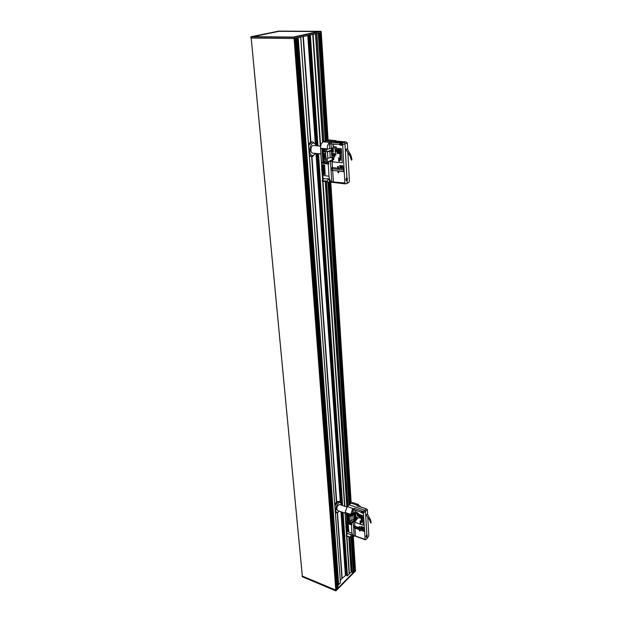 <?xml version="1.0" encoding="UTF-8"?>
<svg xmlns="http://www.w3.org/2000/svg" width="622" height="622" viewBox="0 0 622 622"><rect width="100%" height="100%" fill="white"/><g stroke="black" fill="none" stroke-linecap="round" stroke-linejoin="round"><path stroke-width="0.93" d="M346.462 180.225L346.695 178.164M324.583 165.102L322.11 164.814L324.591 165.227M324.645 166.027L324.148 170.078L325.15 173.725M324.427 165.351L322.056 165.102L324.427 165.351M324.381 165.646L322.002 165.398L324.381 165.646M324.326 165.942L321.955 165.685L324.326 165.942M324.287 166.237L321.916 165.981L324.287 166.237M324.249 166.533L321.877 166.276L324.249 166.533M324.21 166.828L321.838 166.572L324.21 166.828M324.186 167.124L321.815 166.875L324.186 167.131M324.155 167.427L321.784 167.17L324.155 167.427M324.14 167.722L321.768 167.466L324.14 167.722M321.939 171.237L324.311 171.493L321.939 171.229L324.272 171.221L321.901 170.957L324.233 170.941L321.862 170.677L324.202 170.653L321.831 170.397L324.171 170.366L321.807 170.109L324.148 170.078L321.784 169.822L324.132 169.79L321.761 169.534L324.116 169.503L321.745 169.238L324.109 169.207L321.737 168.951L324.109 168.912L321.737 168.655L324.109 168.616L321.737 168.36L324.116 168.321L321.745 168.064L324.124 168.026L321.753 167.761L321.838 166.579M321.776 168.057L320.843 153.922M324.357 171.765L321.986 171.509L324.357 171.765M324.404 172.037L322.04 171.773L324.404 172.037M324.459 172.302L322.095 172.045L324.459 172.31M324.521 172.566L322.157 172.302L324.521 172.566M324.583 172.83L322.219 172.566L324.583 172.83M322.289 172.815L324.653 173.087L322.507 172.597M324.723 173.336L322.359 173.071L324.723 173.336M324.801 173.577L322.437 173.313L324.801 173.577M324.886 173.818L322.515 173.554L324.886 173.818M322.6 173.787L324.972 174.059L322.771 173.585M325.057 174.284L322.694 174.02L325.057 174.284M325.197 174.432L322.927 174.051M322.048 171.773L322.577 179.672L322.336 171.548M322.561 179.704L322.305 171.275M322.367 164.838L324.567 164.916L325.205 174.557L322.701 174.277L322.67 173.795M324.637 171.275L322.274 171.011M324.598 171.011L322.227 170.747M324.567 170.747L322.196 170.482M324.536 170.482L322.165 170.218M324.505 170.21L322.142 169.954M324.49 169.938L322.118 169.682M324.466 169.666L322.103 169.409M324.459 169.386L322.087 169.13M324.451 169.114L322.079 168.857M324.443 168.834L322.072 168.578M324.443 168.554L322.079 168.298M324.451 168.274L322.079 168.018M324.459 167.994L322.087 167.738M324.474 167.715L322.103 167.458M324.497 167.435L322.126 167.178M324.521 167.147L322.149 166.898M366.661 535.037L366.28 536.638L366.825 535.006M348.32 524.649L346.236 523.926L348.328 524.735M348.351 525.077L347.923 528.233L348.701 530.426M348.196 524.898L346.19 524.159L348.196 524.906M348.149 525.139L346.143 524.4L348.149 525.139M348.11 525.372L346.104 524.634L348.11 525.372M348.071 525.606L346.073 524.859L348.071 525.606M348.04 525.831L346.034 525.092L348.04 525.831M348.009 526.064L346.011 525.326L348.009 526.064M347.986 526.29L345.98 525.551L347.986 526.29M347.962 526.515L345.956 525.777L347.962 526.515M347.947 526.741L345.941 526.002L347.947 526.741M347.931 526.958L345.925 526.22L347.931 526.958M347.923 527.176L345.918 526.437L347.923 527.184M347.916 527.394L345.91 526.655L347.916 527.394M347.908 527.611L345.91 526.865L347.908 527.611M347.916 527.821L345.91 527.075L347.916 527.821M347.916 528.024L345.918 527.285L347.916 528.024M347.923 528.233L345.925 527.487L347.923 528.233M347.939 528.428L345.933 527.689L347.939 528.428M347.955 528.63L345.949 527.884L347.955 528.63M347.97 528.817L345.972 528.078L347.97 528.817M347.993 529.011L345.995 528.265L348.001 529.011M348.025 529.19L346.026 528.451L348.025 529.198M348.056 529.376L346.057 528.63L348.056 529.376M348.087 529.547L346.089 528.809L348.087 529.547M348.126 529.719L346.127 528.98L348.126 529.719M348.172 529.89L346.166 529.143L348.172 529.89M348.219 530.053L346.213 529.306L348.219 530.053M348.266 530.208L346.267 529.462L348.266 530.208M348.32 530.356L346.322 529.617L348.32 530.356M348.374 530.504L346.376 529.765L348.374 530.504M346.431 529.905L348.437 530.652L346.493 529.804M348.499 530.784L346.501 530.037L348.499 530.784M348.561 530.916L346.563 530.169L348.561 530.916M346.127 522.503L345.793 522.814L351.422 524.882L351.959 533.217L346.353 531.126L346.298 529.19M346.135 528.972L346.524 534.749L346.221 528.856M346.508 534.78L346.19 528.684M345.925 526.22L345.07 513.181L346.151 526.08M346.011 525.326L346.477 523.887M348.281 525.94L346.275 525.201M348.304 525.722L346.298 524.984M348.336 525.504L346.33 524.766M348.359 525.279L346.368 524.548M348.343 525.038L346.407 524.323M348.328 524.797L346.446 524.105M336.984 501.674L336.44 502.125L311.63 156.565M334.916 506.168L337.357 502.203L339.659 501.433L337.031 501.643L334.799 504.504M334.791 504.434L336.44 502.125M339.659 501.433L340.887 502.98L341.346 505.118M339.285 511.097L337.614 512.489L335.398 512.753M335.802 509.962L336.3 508.944L335.818 510.017C336.556 509.877 336.689 509.519 336.191 508.928L336.144 508.967M338.415 511.922C332.171 515.389 338.422 497.242 341.167 503.929M341.183 505.064L340.693 504.885M345.148 513.212L337.466 510.444C336.3 507.785 336.984 505.795 339.519 504.473L346.819 507.062L325.259 181.795M346.734 574.51L341.952 578.522M308.636 145.649L311.653 142.041L312.765 141.886L310.813 141.964L308.621 143.907M341.945 578.701L337.202 512.738L341.96 578.654L340.327 580.326M340.996 144.016L340.094 143.869M346.096 163.166L347.068 180.31M346.967 180.427L346.477 180.675L345.832 179.564L346.905 177.76M346.851 177.736L344.938 143.293L346.952 177.768M322.149 163.143L328.237 164.076L329.015 176.181C329.271 179.198 330.204 181.173 331.79 182.122L333.89 182.534L333.376 181.655L332.677 170.444L332.109 170.428L331.93 167.559L337.769 168.134L337.66 166.401L338.384 166.471L338.485 168.212L339.931 168.36L340.102 165.499M347.006 180.427L347.169 183.373L345.373 183.887L344.86 183L342.683 144.732L345.016 143.838M322.173 172.31L323.183 178.949M331.301 182.199L329.777 181.826M327.724 179.043L328.556 178.809L329.419 180.66L331.775 182.3L333.314 182.479M335.312 140.992L334.846 140.689L335.297 141.031M347.861 152.615L349.408 180.986L348.989 182.308L347.162 183.311L347.053 180.326M334.955 141.007L346.05 141.925L347.333 142.943L347.69 149.529M347.099 180.31L347.263 183.327M350.108 156.029L345.894 149.63L347.27 148.775L350.94 155.43L350.108 155.764L351.446 159.838M337.964 168.896L337.839 166.828L338.391 166.595M343.725 171.571L338.601 171.019L338.648 172.364L338.166 172.31L338.041 170.957L332.226 170.319L332.412 167.559M338.166 172.31L338.749 172.652M338.321 166.883L338.523 169.402L338.803 168.243M340.125 165.841L340.732 165.592M338.384 166.517L337.839 166.828M339.931 168.36L339.767 165.468L340.732 165.569L340.903 168.469L341.867 168.57L341.696 165.67L342.668 165.771L343.733 171.649L338.663 171.097L338.765 172.823L338.041 172.745L337.94 171.019L332.677 170.444M342.038 165.701L341.867 168.57M344.355 142.695L325.625 140.961L323.261 141.839C321.426 142.842 320.524 144.988 320.548 148.254L327.258 148.883C327.203 146.038 327.934 143.977 329.458 142.702L329.365 143.861L336.331 144.164L333.198 144.18L333.345 146.535L336.51 147.119L333.12 146.808L332.941 143.869M328.587 178.911L327.631 178.701M323.829 178.607L328.509 179.136L328.929 179.766M328.463 179.144L326.908 181.546L328.253 182.153L329.738 181.857L329.419 180.66M349.167 504.846L328.253 182.153L322.173 180.994L323.728 178.6M335.18 140.556L328.75 139.981L325.671 140.945L344.448 142.702M350.287 156.145L351.088 155.819L351.966 159.621L351.617 160.157M351.306 159.87L350.023 155.904M351.088 155.819L350.94 155.43M350.108 155.764L345.863 149.327M325.057 163.415L322.561 163.158M322.6 163.252L328.432 163.749M325.205 174.525L323.012 174.183M335.437 140.556L336.58 141.108M328.237 164.076L328.906 163.804L328.105 162.039L327.39 161.969L327.156 158.361L332.094 157.35L332.319 160.95L328.105 162.039M321.566 163.376L320.913 153.929M322.087 165.102L322.056 164.636L324.567 164.9M340.047 143.869L340.11 144.934L342.217 145.12L339.775 145.066L339.799 143.845L342.248 144.063L342.224 145.284L339.775 145.066M326.737 151.923L326.566 149.288L331.534 148.3L331.697 150.936L326.737 151.923L331.635 149.956M327.39 161.969L332.257 159.901M322.927 162.482L322.002 148.681L325.353 148.992L326.262 162.832L321.488 162.218L322.243 163.104M321.488 162.218L320.548 148.254M331.744 147.849L341.447 148.744L342.255 162.832L341.447 148.744L331.744 147.857L332.607 161.844L342.255 162.832M331.293 148.277L331.005 143.69L331.604 142.259L329.458 142.702M327.289 149.35L327.258 148.883M322.911 162.365L322.002 148.681M324.171 161.036L324.132 161.557M323.401 159.139L325.329 159.636L323.642 159.465L323.487 160.484L323.401 159.139L325.322 159.636M323.253 156.969L325.22 157.941L323.386 158.913L323.883 158.431L323.253 156.969L325.236 158.322M322.888 151.457L324.808 151.644L323.137 151.791L322.981 152.818L322.888 151.457L324.824 151.955M323.238 149.319L324.443 149.645L324.738 150.905L324.334 151.2L324.536 150.423L323.347 149.63L323.09 150.781L323.774 150.306L323.829 151.162L322.989 151.084L322.966 149.505L323.697 149.264L324.443 149.645L324.645 151.232M323.463 153.066L324.7 153.37L324.56 155.034L323.323 154.73L323.012 153.953L323.463 153.066L324.7 153.37L324.56 155.034M323.145 155.329L325.057 155.516L325.065 156.744L323.837 156.969L323.145 155.329L325.057 155.516L324.894 156.931M323.611 160.857L323.875 161.541L323.673 160.857M324.692 161.549L324.357 160.942L324.606 161.603M324.979 161.005L324.941 161.572L325.252 161.184M343.966 142.562L342.302 143.2L342.683 144.732L342.186 144.693M327.724 161.829L330.982 160.647L332.311 160.779M327.079 151.799L330.352 150.648L331.689 150.773M333.198 144.18L336.339 144.304M333.446 146.551L336.502 146.955M341.144 143.962L340.078 144.343L342.186 144.529M340.078 144.343L340.11 144.934M325.026 161.09L325.189 161.565M324.365 160.942L324.785 161.627M323.774 160.958L323.976 161.533M324.855 156.526L324.303 155.749L324.855 155.811L324.855 156.526M324.303 155.749L324.77 156.612M323.386 155.663L324.085 155.733L323.969 156.627M323.518 156.449L323.401 155.912L323.51 156.449M323.557 153.385L323.238 153.976L323.557 153.385L324.552 153.587L324.622 154.629L324.054 154.761L324.474 154.715M324.054 154.761L323.23 153.976L324.054 154.761M323.549 150.291L323.821 151.162M323.347 149.63L323.082 150.788L323.58 150.835M323.137 151.791L323.207 152.833M324.046 157.654L324.093 158.369L324.964 158.097L324.093 158.369L324.046 157.654L324.964 158.097M323.362 158.587L323.883 158.431M323.642 159.465L323.712 160.507M333.104 158.353L333.835 158.54L333.866 159.108L333.143 159.038L333.104 158.353L333.835 158.54M333.866 159.108L333.54 158.509M333.135 157.918L333.649 158.105M333.19 157.677L333.672 158.213M333.594 157.56L333.151 156.993L333.594 157.56M333.151 156.993L333.656 157.545M333.4 157.086L333.384 157.529M332.941 154.326L332.817 153.743L333.563 154.116L332.91 153.898L332.941 154.326L332.918 153.906M333.338 153.813L333.454 154.357M332.824 153.743L333.423 154.256M332.661 151.092L333.361 150.928L332.762 151.162L333.4 151.566L332.793 151.698L333.431 152.056L332.653 151.092L333.369 151.045M332.692 151.636L333.314 151.488M333.439 152.056L332.801 151.698M333.408 151.566L332.762 151.162M332.762 150.369L333.19 150.695M332.731 150.267L333.213 150.804M333.151 148.915L333.268 149.49L332.529 149.093L333.174 149.342L333.236 148.922L333.268 149.49M332.529 148.977L333.174 149.342M334.434 156.223L334.566 156.69M334.061 155.624L334.784 155.702L334.364 156.099L334.061 155.624M334.061 155.523L334.784 155.702M334.535 155.679L334.488 156.083M334.068 154.365L333.952 153.782L334.698 154.155L334.045 153.937L334.068 154.365L334.053 153.945M334.473 153.852L334.589 154.396M333.952 153.782L334.558 154.295M335.32 154.598L335.927 155.205L335.32 154.684L335.896 154.653M335.934 155.205L335.468 155.072M335.903 154.653L335.476 155.072M335.39 154.062L335.779 154.489M335.468 152.203L335.553 152.623M335.056 150.221L336.261 150.337L336.323 151.325L336.129 150.516L335.655 151.154L335.048 150.221L336.261 150.33L336.323 151.325M335.802 151.169L335.756 150.477M337.692 153.735L336.945 153.237L337.653 153.004L337.07 153.315L337.692 153.735L337.077 153.307M337.66 153.121L336.945 153.237M337.038 152.491L337.497 152.794M337.287 152.919L337.015 152.382L337.645 152.678L337.287 152.919M337.015 152.382L337.528 152.903M336.844 151.558L336.813 151.022L337.513 151.099L336.844 151.558M337.412 151.092L337.466 151.566M336.813 151.014L337.427 151.449M336.93 151.566L336.906 151.138M336.743 149.84L337.497 150.353L336.782 150.578L336.743 149.84L337.497 150.353M336.976 149.832L337.023 149.264L337.466 149.801L337.124 149.397L336.976 149.832M337.132 149.397L337.077 149.816M337.466 149.801L336.844 149.28M338.64 160.118L339.651 161.005L338.702 161.222L338.632 160.118L339.666 161.323M339.355 160.056L338.827 159.442M339.13 160.313L338.726 159.131L339.612 160.01L339.13 160.313M338.726 159.131L339.464 160.367M338.01 149.918L338.866 149.591L338.959 150.392L338.5 149.568L338.119 149.925L338.539 150.353L338.01 149.918M338.407 149.918L338.539 150.353M338.306 149.591L338.422 150.19M338.959 150.392L338.866 149.591L338.251 149.428M340.483 159.691L340.91 160.212L340.506 160.165L340.887 159.846M340.024 157.638L340.872 157.49L340.024 157.638M340.117 157.436L340.592 157.459M340.11 156.744L340.491 157.141M340.358 157.296L339.736 156.573L340.631 156.658L340.358 157.296M340.576 156.791L340.537 157.273M339.736 156.573L340.638 156.798M340.024 156.285L340.117 155.795L340.584 156.386L339.954 156.278M340.467 155.897L340.522 156.441M340.032 155.811L340.467 156.316M340.071 155.158L340.452 155.562M339.923 155.64L340.203 155.01L340.833 155.733L339.923 155.64M340.024 155.034L340.833 155.733M339.939 154.722L340.024 154.233L340.491 154.824L339.869 154.715M340.374 154.326L340.428 154.878M339.946 154.248L340.374 154.754M339.799 153.58L339.775 153.167L340.654 153.253L340.677 153.665L339.799 153.58M339.775 153.167L340.568 153.377M340.677 153.665L340.561 153.245M339.721 152.25L339.69 151.636L340.561 151.721L339.721 152.25M339.69 151.636L340.568 151.861M339.799 151.791L339.822 152.266M339.62 150.47L340.366 150.4L339.83 149.988L340.327 149.762L339.565 149.56L340.444 149.638L339.977 150.05L340.498 150.547L339.62 150.47M339.612 150.33L340.358 150.4M340.498 150.547L339.977 150.05M339.565 149.56L340.444 149.638L339.985 150.05M339.635 151.053L340.506 150.749L339.736 151.06L340.553 151.519L339.635 151.053M340.553 151.519L339.83 150.851M340.522 150.889L339.783 150.718M339.744 152.608L340.599 152.336L340.646 153.191L339.752 152.748L340.514 152.678M340.654 153.191L340.498 152.328M340.164 154.147L340.141 153.743L340.164 154.147M340.141 153.743L340.265 154.155M340.459 158.004L340.576 158.408M340.055 158.221L340.747 158.26L340.055 158.221M340.25 158.501L340.257 158.004M340.211 157.879L340.615 158.532M340.654 159.115L340.094 158.649L340.654 159.115M340.763 158.843L340.094 158.649M340.879 159.675L340.794 159.271M338.461 150.726L338.928 150.944M338.057 150.376L339.068 151.06L338.119 151.364L338.057 150.376L339.068 151.06M338.368 152.141L338.593 152.545M338.508 152.717L338.228 152.063L338.99 152.133L339.161 152.678L338.71 152.141L338.508 152.717M338.718 152.141L338.648 152.701M338.329 151.993L339.161 152.678M338.772 153.028L338.998 153.44M338.718 152.872L339.215 153.261L338.788 153.611L338.197 152.895L338.656 153.432L339.107 152.996M338.205 152.895L338.656 153.432M339.107 152.989L339.044 153.587M338.555 158.765L339.2 158.377L338.492 157.77L339.488 158.26L338.959 158.711L339.55 159.263L338.555 158.765M338.539 158.486L339.2 158.377M339.55 159.263L338.967 158.711M339.511 158.618L338.492 157.77M337.116 152.234L336.875 151.69L337.108 152.118L337.583 151.791L337.116 152.234M337.21 151.76L337.606 152.273M334.978 149.179L336.121 149.692L335.017 149.902L334.978 149.179L336.121 149.692M335.118 151.371L335.585 151.947L335.165 152.063L335.118 151.371L335.546 151.488M335.491 151.48L335.522 152.079M335.849 153.961L335.522 153.517M333.726 153.603L334.683 153.774L333.726 153.603M333.944 153.471L334.683 153.774M334.068 154.769L334.589 154.956M334.348 154.513L334.605 155.065L333.998 154.761L334.613 155.065M334.045 155.22L334.768 155.407M333.928 156.868L334.877 156.962L333.928 156.868M334.706 156.969L333.921 156.791M332.677 150.104L332.56 149.521L333.306 149.894L332.653 149.677L332.677 150.104L332.653 149.677M333.081 149.583L333.198 150.135M332.56 149.513L333.159 150.026M332.801 153.478L333.524 153.548L332.801 153.478M332.801 153.37L333.361 153.424M333.019 154.59L333.454 154.917M333.221 154.474L333.478 155.026L332.871 154.722L333.478 155.018M332.925 155.407L333.625 155.142L333.003 155.477L333.672 155.943L332.925 155.407L333.633 155.267M333.672 155.943L333.011 155.477M333.159 159.154L333.633 159.597M333.268 159.722L333.236 159.302M333.711 159.745L333.602 159.224M327.872 158.431L327.46 151.993M309.391 155.982L311.49 156.55L309.336 155.181M312.765 141.886L315.611 144.405L316.186 145.758M315.51 153.401L312.679 156.386L311.49 156.55M309.795 150.905L309.888 149.832M315.23 153.852L313.519 155.337C306.032 157.234 311.194 136.148 315.992 145.26M310.153 149.583L309.81 150.952C310.767 151.006 310.883 150.547 310.153 149.583M320.936 153.929L312.749 153.136C309.935 153.059 310.627 145.058 313.418 145.501L320.649 146.162L313.099 34.373M353.514 571.991L355.022 570.841L353.483 570.125M297.083 37.849L338.065 588.039L353.498 572.388L351.103 572.131L349.167 573.927M349.175 574.067L346.609 536.04L349.175 574.059L347.434 575.848L346.819 575.669M340.506 582.791L300.721 37.056L340.506 582.791L338.446 584.758M338.454 584.898L297.852 37.678L338.454 584.89L337.925 585.457M336.44 589.291L338.018 588.093L336.385 587.269M355.481 571.058L335.896 590.892L336.012 590.13L302.308 576.073L251.195 38.035L302.346 576.112M302.284 575.824L302.238 576.749L302.098 576.026M335.826 590.208L302.137 576.065L302.214 576.718L335.872 590.861L335.958 590.185M302.276 576.742L335.896 590.892L355.512 571.043L355.52 570.32L355.52 570.942M353.265 536.063L355.45 570.405L355.022 570.841L352.783 535.876M351.259 537.198L353.498 572.388L351.212 537.221M325.524 141L318.534 33.191L297.044 37.856L338.018 588.093L296.974 37.872L293.903 38.517L250.938 38.035L250.907 36.76L250.938 38.035M294.797 38.346L336.463 589.664L336.012 590.13L294.152 38.486M327.514 140.261L320.641 32.733L318.534 33.191M321.139 31.341L328.074 140.059M252.314 36.651L293.32 37.063L252.275 36.651M293.654 37.032L319.49 31.442L279.091 31.209L253.224 36.659M279.021 31.318L253.208 36.659L293.273 37.063M279.037 31.318L318.542 31.535L293.444 37.063M335.818 590.161L293.988 37.32L250.86 36.9M319.529 31.473L293.638 37.04M320.641 32.733L321.24 32.601M318.565 31.551L279.068 31.318M293.576 37.048L318.658 31.66M278.78 31.108L321.115 31.333L293.879 37.196L250.923 36.76L278.812 31.1L321.107 31.333L321.333 32.577M346.819 575.708L342.45 512.24L346.819 575.684M317.741 153.618L341.976 505.344L317.749 153.618M317.212 145.851L309.585 35.135L317.212 145.851M354.276 513.78L353.319 513.974M366.257 524.61L366.918 536.475M358.676 506.199L359.811 506.596M358.669 506.051L359.018 505.733L360.146 506.129L359.804 506.448M360.185 506.728L360.146 506.129M364.865 510.382L363.31 511.533L365.137 539.414L365.58 539.787L366.996 538.574L366.879 536.553L366.202 537.004L365.946 536.483L366.778 534.695L365.417 510.996L366.856 534.671M351.959 533.217L353.413 536.117L355.597 536.164M346.353 531.126L347.255 533.653M350.878 534.656L353.413 536.117M367.804 517.465L368.807 535.799L367.073 538.496M357.005 505.865L366.879 509.084L367.377 509.62L367.641 514.441M369.756 520.155L366.187 515.086L367.299 513.803L370.339 519.362L369.67 520.008L370.844 523.079M359.446 528.21L359.368 526.826L359.827 526.733L359.897 527.93L361.118 528.373L361.289 526.492M359.944 529.851L359.998 530.745L359.594 530.597L359.493 529.649L354.594 527.845L354.649 526.018M359.773 526.974L360.045 527.985M359.982 529.827L364.282 531.413M361.118 528.373L361.001 526.383L361.817 526.678L361.934 528.677L362.75 528.972L362.634 526.982L363.45 527.277L364.29 531.491L360.021 529.913L360.091 531.102L359.485 530.885L359.407 529.695L354.493 527.977L354.369 525.994L359.291 527.705L359.221 526.515L359.827 526.733M362.921 527.083L362.75 528.972M351.554 534.71L350.746 534.368M351.5 534.912L347.449 533.443L351.819 535.177M351.453 534.943L350.178 537.385L352.456 536.304L352.207 535.589M346.182 535.884L350.178 537.385L346.182 535.884L347.449 533.443M349.237 504.839L365.052 510.444M369.81 520.295L370.463 519.673L371.171 522.55L370.751 522.954M370.634 522.939L369.608 520.093M369.67 520.008L366.164 514.884M348.748 531.141L346.796 530.356M357.145 504.761L358.35 504.52L359.252 505.818M358.35 504.52L352.713 502.545L351.08 503.105L349.237 504.784M351.422 524.882L351.959 524.377L350.722 523.265L350.567 520.785L351.173 521.003L353.063 519.238L354.61 519.098L354.765 521.57L353.218 521.71L351.329 523.483M353.926 520.186L354.695 520.466M345.793 522.814L345.988 525.761M345.995 525.792L345.124 513.204M346.571 534.648L346.229 529.291M346.213 524.159L348.312 524.556L348.755 531.219L346.617 530.193M361.436 511.867L361.468 512.419L363.232 513.049L361.195 512.668L361.226 511.789L363.279 512.52L363.256 513.399L361.195 512.668M364.647 510.273L349.199 504.823L347.301 506.549L345.093 512.411L350.754 514.448L352.55 508.99L352.472 509.861L353.825 509.651L358.303 511.245L355.667 510.507L355.768 512.124L358.428 513.267L355.574 512.256L355.45 510.234M350.279 516.369L354.05 512.808L354.338 514.682L352.783 514.822L350.886 516.587L350.279 516.369L350.163 514.549L350.754 514.448M350.722 523.265L354.633 519.51M354.4 512.629L362.572 515.545L363.131 525.201L362.572 515.545L354.4 512.629L354.999 522.247L363.124 525.209M350.769 514.767L352.666 513.01L354.019 512.8L353.825 509.651L354.315 508.345L352.55 508.99M349.758 523.491L346.952 522.534L346.314 513.049L349.144 514.067L349.758 523.491L351.368 524.082M346.944 522.464L345.739 522.021L345.956 522.659M346.454 522.604L351.282 524.369M346.952 522.534L346.314 513.049M347.387 520.404L349.012 521.197L347.589 520.684L347.441 521.329L347.379 520.404L349.004 521.205M347.286 518.911L348.934 520.039L347.371 520.249L347.76 519.432L347.286 518.911L348.95 520.303M347.037 515.125L348.662 515.918L347.239 515.405L347.092 516.058L347.029 515.125L348.662 515.926M347.076 513.865L347.737 513.842L348.623 514.915L348.258 515.304L348.437 514.822L347.278 514.044L347.83 515.148L347.123 514.899L347.076 513.865L347.737 513.85L348.522 515.397M347.597 514.495L347.83 515.148M347.231 516.439L348.545 516.843L348.608 517.877L347.115 516.828L347.908 516.423L348.678 517.831M347.208 517.784L348.825 518.367L348.779 519.238L347.776 519.051L347.208 517.784L348.825 518.375L348.779 519.238M350.995 523.009L353.623 520.808L354.742 521.213M350.551 516.112L353.187 513.928L354.315 514.332M361.561 511.914L363.256 512.652M361.444 512.015L361.468 512.419M345.739 522.021L345.093 512.411M348.701 522.13L348.95 522.534M348.18 521.85L348.53 522.41M347.682 521.718L347.846 522.153M348.18 518.344L348.631 519.012M347.41 518.064L347.962 518.826M347.511 518.624L347.418 518.235L347.511 518.624M348.468 517.667L347.986 517.621L348.468 517.667M347.379 516.649L348.413 516.952L348.53 517.621M347.986 517.621L347.301 516.898L347.986 517.621M347.224 514.083L347.628 514.868M347.239 515.405L347.286 516.128M347.947 519.564L348.717 520.085M347.364 520.023L347.799 520.046M347.589 520.684L347.636 521.399M355.45 520.015L356.064 520.311L355.481 520.482L355.45 520.015L356.064 520.311M356.087 520.7L355.815 520.225M355.504 519.673L355.963 519.961M355.722 519.627L356.017 520.023M355.87 519.595L355.426 519.145L355.87 519.595M355.426 519.145L355.986 519.58M355.349 517.271L355.255 516.843L355.877 517.271L355.333 516.975M355.255 516.843L355.8 517.317M355.139 515.024L355.745 515.086L355.232 515.094L355.792 515.856L355.162 515.397L355.745 515.164M355.17 515.397L355.683 515.444M355.792 515.856L355.263 515.467M355.24 515.094L355.768 515.42M355.185 514.581L355.652 514.868M355.139 514.518L355.698 514.93M355.582 513.679L355.675 514.091L355.061 513.648L355.675 514.091M355.053 513.57L355.597 513.966M356.289 518.406L356.896 518.631L356.289 518.406M356.289 518.336L356.896 518.631M356.305 517.566L356.212 517.139L356.834 517.574L356.289 517.271M356.212 517.139L356.756 517.613M357.355 518.017L357.844 518.258M357.868 518.569L357.479 518.375M357.355 517.698L357.805 518.025M357.176 515.008L358.186 515.374L358.233 516.058L357.168 515.008L358.194 515.374L358.233 516.058M357.79 515.825L357.767 515.35M359.368 518.002L358.847 517.574M359.345 517.582L358.738 517.488M358.785 517.022L359.252 517.31M359.026 517.356L358.723 516.952L359.026 517.356M358.723 516.952L359.314 517.372M358.669 516.338L359.283 516.361L358.669 516.338M358.645 515.965L359.189 516.392M358.599 515.156L359.228 515.685L358.63 515.669L358.599 515.156L359.221 515.584M358.793 515.21L359.205 515.304L358.793 515.21M358.606 514.837L359.205 515.304M360.099 522.519L360.962 523.576L360.146 523.281L360.099 522.519L360.962 523.576M360.231 522.122L360.744 522.635M360.511 522.768L360.099 521.912L360.923 522.674L360.511 522.768M360.099 521.912L360.877 522.853M359.671 515.514L360.387 515.498L360.465 516.058L359.671 515.514M359.734 515.296L360.465 516.058M359.804 515.397L360.006 515.793M361.296 521.182L362.012 521.376L361.296 521.182M361.32 521.088L361.771 521.197M361.576 521.034L361.055 520.396L361.817 520.668L361.576 521.034M361.825 520.762L361.055 520.396M361.226 519.813L361.468 519.456L361.996 520.093L361.226 519.813M361.996 520.093L361.226 519.456M361.188 518.904L361.646 519.316M361.141 518.398L361.88 518.67L361.141 518.398M361.125 518.118L361.794 518.445M361.087 517.488L361.063 517.069L361.802 517.333L361.087 517.488M361.063 517.069L361.802 517.434M361.017 516.268L361.646 516.4L361.195 515.996L361.623 515.965L360.978 515.646L361.716 515.91L361.328 516.073L361.755 516.532L361.017 516.268M361.639 516.392L361.009 516.167M361.328 516.073L361.747 516.392M361.724 516.035L360.978 515.646M361.203 515.988L361.615 515.957M361.024 516.664L361.763 516.672L361.11 516.695L361.794 517.193L361.024 516.664M361.063 516.509L361.771 516.765M361.794 517.193L361.133 516.594M361.102 517.729L361.755 517.963M361.74 517.722L361.856 518.344M361.312 521.586L361.856 521.897L361.312 521.586M361.856 521.897L361.359 521.423M361.81 522.332L361.343 521.874L361.81 522.332M361.903 522.169L361.343 521.874M360.037 516.167L360.426 516.423M359.703 515.832L360.542 516.532L359.741 516.509L359.703 515.832L360.542 516.532M360.06 517.512L360.122 517.03L360.612 517.644L360.06 517.512M360.62 517.644L359.811 517.022M360.154 517.698L360.612 518.18M359.804 517.558L360.177 518.025M360.045 521.594L360.597 521.485L360.006 520.909L360.838 521.477L360.387 521.656L360.877 522.161L360.045 521.594M360.037 521.399L360.589 521.485M360.877 522.161L360.395 521.656M360.853 521.718L360.006 520.909M358.886 516.859L358.692 516.431L359.291 516.672L358.886 516.859M359.306 516.999L358.972 516.555M356.849 514.417L358.078 514.915M357.222 515.793L357.246 516.276L357.58 515.98M356.025 516.968L356.826 517.31M356.32 517.776L356.787 518.064M356.274 517.714L356.834 518.126M356.274 518.126L356.88 518.429M356.165 519.207L356.958 519.502L356.165 519.207M356.958 519.494L356.157 519.16M355.17 514.371L355.076 513.943L355.698 514.371L355.154 514.075M355.076 513.943L355.621 514.41M355.248 516.664L355.854 516.882L355.248 516.664M355.714 516.758L355.24 516.594M355.364 517.481L355.831 517.768M355.317 517.418L355.877 517.838M355.325 517.994L355.916 517.978L355.395 518.056L355.955 518.53L355.325 517.994L355.916 517.978M355.955 518.523L355.403 518.056M355.489 520.567L355.885 520.979M351.173 521.003L350.886 516.587M346.641 178.094C344.658 181.437 348.888 179.587 346.641 178.094M346.353 178.351L346.166 179.968M346.773 180.497C344.176 178.778 349.059 176.64 346.773 180.497M346.205 180.543L347.029 180.294M347.27 178.226L346.516 177.799M366.599 535.083C364.99 538.427 368.403 535.083 366.599 535.083M366.848 535.013L366.148 536.498M366.692 536.747C364.616 536.747 368.551 532.891 366.692 536.747M367.182 534.998L366.778 534.687M366.063 536.895L366.529 536.872M342.193 578.444L337.466 512.582M345.389 575.233L340.957 511.704M340.273 501.845L315.992 153.447M315.315 143.83L307.766 35.532M310.891 141.94L303.326 36.496M336.704 501.884L311.941 156.557M310.565 142.073L303 36.566M330.453 161.098L331.79 182.122M331.767 181.826L344.86 183M345.334 183.879L333.882 182.534L345.373 183.887M329.015 176.181L322.383 175.435M345.062 143.814L347.333 142.943M332.125 168.71L337.94 169.34M342.691 166.618L342.1 166.727M340.825 167.178L340.218 167.427M340.226 167.512L340.833 167.256M338.71 168.235L338.454 169.029M342.815 168.368L342.193 168.298M340.879 168.158L340.257 168.095M338.523 169.402L343.632 169.954M326.908 181.546L322.173 180.994M326.861 181.142L322.126 180.59M327.973 140.09L334.846 140.689M345.622 141.933L344.02 142.547M332.498 167.567L332.078 160.927M329.823 151.084L330.228 157.498M331.853 157.327L331.456 150.913M336.331 144.164L339.744 144.475M329.365 143.861L329.66 148.448M328.159 162.91L326.247 162.715M342.302 143.2L331.604 142.259M330.15 142.446L323.261 141.839M321.216 31.458L293.988 37.32L294.074 38.502M278.773 31.24L252.275 36.62M318.62 31.567L319.063 31.574M252.796 36.659L253.24 36.566M337.412 512.621L342.131 578.476M341.952 578.577L337.279 512.691M310.658 142.026L303.077 36.542M303.248 36.511L310.813 141.964M340.467 582.892L300.659 37.071M338.695 584.68L298.187 37.608M347.434 575.848L343.087 512.466M342.613 505.569L318.503 153.696M317.966 145.921L310.362 34.964M347.286 575.918L342.924 512.411M342.45 505.515L318.308 153.681M317.78 145.906L310.168 35.011M312.765 34.443L320.291 146.131M322.67 181.321L344.604 506.277M346.594 536.04L349.16 574.098M330.756 182.176L351.166 503.035M336.518 502.047L311.7 156.565M311.863 156.565L336.642 501.938M338.438 584.937L297.829 37.685M338.508 584.727L297.938 37.662M298.101 37.623L338.632 584.703M349.222 573.904L346.672 536.063M344.666 506.3L322.764 181.367M322.639 179.571L322.134 172.045M320.384 146.139L312.858 34.42M320.314 146.131L312.78 34.443L320.314 146.131M349.401 573.849L346.866 536.141M346.742 534.345L346.625 532.587M344.86 506.37L322.997 181.469M322.849 179.291L322.748 177.682M313.022 34.389L320.548 146.154M321.675 162.863L321.706 163.322M322.647 177.27L322.787 179.377M322.927 181.437L344.798 506.347M346.547 532.331L346.687 534.438M346.804 536.117L349.346 573.881M351.103 572.131L348.771 536.856M322.631 142.189L315.463 33.86M347.084 575.949L342.706 512.334M342.232 505.437L318.052 153.65M317.515 145.882L309.904 35.065M346.866 575.863L342.489 512.256M342.014 505.359L317.788 153.626M317.259 145.851L309.632 35.127M337.373 588.194L296.126 38.059M337.101 587.93L295.792 38.129M354.361 570.934L352.153 536.592M330.826 182.184L329.372 182.013L350.085 504.007L329.365 182.013M326.705 140.564L319.786 32.919M354.392 570.942L352.184 536.568M326.737 140.549L319.817 32.912M350.715 503.439L330.189 182.114M345.575 575.202L341.159 511.774M340.491 502.109L316.225 153.471M315.595 144.374L308.014 35.477M345.607 575.21L341.19 511.789M340.522 502.164L316.264 153.478M315.634 144.475L308.053 35.47M345.708 575.226L341.299 511.828M340.646 502.374L316.388 153.486M315.789 144.817L308.185 35.438M345.98 575.179L341.595 511.929M340.996 503.361L316.73 153.525M316.194 145.758L308.535 35.361M346.065 575.14L341.688 511.968M341.12 503.773L316.847 153.533M316.31 145.766L308.652 35.337M346.648 574.549L342.349 512.201M341.875 505.305L317.632 153.611M317.096 145.836L309.461 35.159M351.298 572.1L348.973 536.934M346.983 506.868L325.493 181.826M322.865 142.034L315.704 33.806M352.138 572.442L349.828 537.26M347.784 506.106L326.511 181.943M323.868 141.614L316.777 33.572M352.207 572.45L349.898 537.284M347.853 506.044L326.597 181.951M323.945 141.583L316.862 33.557M353.288 572.458L351.01 537.307M348.911 505.08L327.934 182.114M325.267 141.093L318.27 33.254M349.121 504.893L328.191 182.145M325.586 140.976L318.596 33.176M319.459 32.989L326.394 140.673M329.061 182.106L349.813 504.255M351.912 536.794L354.097 570.685M353.218 521.71L354.143 536.195M354.12 536.001L355.45 535.791L354.968 528.055M355.901 536.164L365.137 539.414M365.557 511.338L367.377 509.62M354.524 526.733L359.43 528.537M359.982 527.961L359.858 528.443M363.52 528.552L362.991 528.358M361.887 527.954L361.366 527.767M359.913 528.716L364.22 530.302M350.155 537.12L346.151 535.612M351.08 503.105L356.88 505.142M365.985 509.021L364.686 510.242M354.843 526.072L354.563 521.5M352.783 514.822L353.063 519.238M354.408 519.02L354.136 514.612M363.232 512.994L365.518 511.377M358.303 511.245L361.172 512.264M352.472 509.861L352.666 513.01M363.31 511.533L354.315 508.345M353.117 508.609L347.301 506.549M346.485 180.232C346.003 179.929 346.034 179.253 346.586 178.187L346.718 178.164M346.322 180.629L346.718 180.598C347.457 180.45 347.473 179.501 346.765 177.752L346.656 177.744M366.101 536.942L366.677 536.786L366.894 534.663M335.001 140.992L346.05 141.925M338.749 172.589L338.306 172.543M323.782 178.592L328.509 179.136M328.711 163.827L328.237 163.78M322.523 163.182L322.048 163.135M278.819 31.1L250.907 36.76L250.899 38.028M341.96 578.662L337.217 512.73M355.473 570.351L353.296 536.071M351.189 503.011L330.787 182.184M328.105 140.043L321.279 32.601M345.956 526.406L345.07 513.181M336.549 589.469L294.921 38.315M302.308 576.073L251.164 38.035M338.111 587.946L297.106 37.841M318.713 33.153L325.695 140.937M328.362 182.16L349.253 504.769M351.352 537.159L353.615 572.162M354.237 513.096L353.413 513.858M365.339 539.826L355.481 536.164M366.879 509.084L357.362 505.74M347.55 533.412L351.547 534.912M351.585 524.509L345.956 522.441"/></g></svg>
